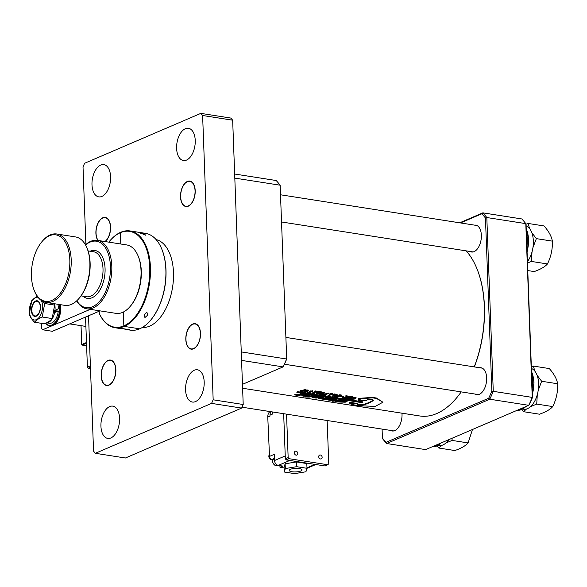 <?xml version="1.0" encoding="UTF-8"?>
<svg xmlns="http://www.w3.org/2000/svg" width="587" height="587" viewBox="0 0 587 587"><rect width="100%" height="100%" fill="white"/><g stroke="black" fill="none" stroke-linecap="round" stroke-linejoin="round"><path stroke-width="0.88" d="M46.6 322.835L49.396 323.268A12.415 6.912 -81.1 0 0 49.998 323.32A12.415 6.912 -81.1 0 0 58.289 311L56.007 311A8.409 4.681 -81.1 0 0 56.11 309.892M59.735 304.565A14.844 8.262 98.9 0 1 59.617 312.915A14.844 8.262 98.9 0 1 49.264 325.704L49.998 325.822A14.844 8.262 -81.1 0 0 60.351 313.032A14.844 8.262 -81.1 0 0 60.461 304.675M531.396 368.438A20.831 11.593 98.9 0 1 537.978 391.72A20.831 11.593 98.9 0 1 523.531 409.198L522.76 409.08M526.363 232.657A22.754 12.672 98.9 0 1 526.877 246.518M437.102 445.922L438.863 448.042L441.93 445.32M445.915 442.98L452.1 440.419L468.103 442.921C465.652 445.76 461.243 448.307 454.866 450.545L438.863 448.042M472.469 429.486L468.103 442.921M452.1 440.419L452.078 438.247M531.653 375.291A22.754 12.672 98.9 0 1 532.167 389.152M523.068 407.76A22.754 12.672 98.9 0 1 517.727 410.056M438.438 444.102A22.754 12.672 98.9 0 1 433.096 446.399M448.754 439.678A20.831 11.593 98.9 0 1 438.9 445.548L438.129 445.423M101.536 371.153A12.863 7.161 -81.1 0 0 102.307 381.469A12.863 7.161 -81.1 0 0 109.431 384.925A12.863 7.161 -81.1 0 0 115.514 374.403A12.863 7.161 -81.1 0 0 113.328 361.746A12.863 7.161 -81.1 0 0 105.256 362.605A12.863 7.161 -81.1 0 0 101.536 371.153M318.726 456.715A2.077 1.629 -113.2 0 1 319.607 455.072A2.077 1.629 -113.2 0 1 322.138 457.251A2.077 1.629 -113.2 0 1 321.25 458.887A2.077 1.629 -113.2 0 1 318.726 456.715M294.358 452.9A2.077 1.629 -113.2 0 1 295.246 451.264A2.077 1.629 -113.2 0 1 297.77 453.435A2.077 1.629 -113.2 0 1 296.89 455.079A2.077 1.629 -113.2 0 1 294.358 452.9M327.15 420.497L328.764 463.957L325.161 465.99L286.185 459.892L285.341 458.814L283.668 413.696M327.986 464.779L289.002 458.682L288.158 457.603L286.544 414.151M285.341 458.814L288.158 457.603M286.185 459.892L289.002 458.682M98.124 240.465A12.613 7.022 98.9 0 1 96.495 227.961A12.613 7.022 98.9 0 1 102.784 218.026A12.613 7.022 98.9 0 1 105.183 217.682A12.613 7.022 98.9 0 1 110.444 228.027A12.613 7.022 98.9 0 1 104.948 241.536M108.074 360.653A12.613 7.022 98.9 0 1 110.473 360.315A12.613 7.022 98.9 0 1 115.69 371.762A12.613 7.022 98.9 0 1 108.977 384.903A12.613 7.022 98.9 0 1 106.577 385.241A12.613 7.022 98.9 0 1 101.36 373.794A12.613 7.022 98.9 0 1 108.074 360.653M192.705 324.31A12.613 7.022 98.9 0 1 195.104 323.973A12.613 7.022 98.9 0 1 200.321 335.419A12.613 7.022 98.9 0 1 193.6 348.553A12.613 7.022 98.9 0 1 191.201 348.898A12.613 7.022 98.9 0 1 185.984 337.452A12.613 7.022 98.9 0 1 192.705 324.31M187.414 181.677A12.613 7.022 98.9 0 1 189.814 181.339A12.613 7.022 98.9 0 1 195.031 192.785A12.613 7.022 98.9 0 1 188.31 205.927A12.613 7.022 98.9 0 1 185.91 206.264A12.613 7.022 98.9 0 1 180.693 194.818A12.613 7.022 98.9 0 1 187.414 181.677M185.345 128.714A16.326 9.091 98.9 0 1 188.449 128.274A16.326 9.091 98.9 0 1 195.2 143.089A16.326 9.091 98.9 0 1 186.505 160.09A16.326 9.091 98.9 0 1 183.401 160.53A16.326 9.091 98.9 0 1 176.65 145.715A16.326 9.091 98.9 0 1 185.345 128.714M100.715 165.057A16.326 9.091 98.9 0 1 103.818 164.617A16.326 9.091 98.9 0 1 110.569 179.431A16.326 9.091 98.9 0 1 101.881 196.44A16.326 9.091 98.9 0 1 98.77 196.88A16.326 9.091 98.9 0 1 92.02 182.065A16.326 9.091 98.9 0 1 100.715 165.057M194.297 370.236A16.326 9.091 98.9 0 1 197.408 369.795A16.326 9.091 98.9 0 1 204.159 384.61A16.326 9.091 98.9 0 1 195.464 401.611A16.326 9.091 98.9 0 1 192.36 402.051A16.326 9.091 98.9 0 1 185.609 387.237A16.326 9.091 98.9 0 1 194.297 370.236M109.674 406.571A16.333 9.091 98.9 0 1 112.777 406.131A16.333 9.091 98.9 0 1 119.535 420.952A16.333 9.091 98.9 0 1 110.833 437.968A16.333 9.091 98.9 0 1 107.729 438.408A16.333 9.091 98.9 0 1 100.971 423.587A16.333 9.091 98.9 0 1 109.674 406.571M156.091 239.569A44.524 24.786 98.9 0 1 173.319 280.762A44.524 24.786 98.9 0 1 149.678 326.123A44.524 24.786 98.9 0 1 142.34 327.458M85.893 244.493L83.016 166.862L84.601 163.281L200.82 113.372L230.867 118.075L232.665 120.196L243.209 404.509L241.624 408.09L125.405 457.999L95.358 453.296L93.56 451.176L88.534 315.791M200.82 113.372L202.618 115.5L213.169 399.806L211.577 403.386L95.358 453.296M232.665 120.196L202.618 115.5M243.209 404.509L213.169 399.806M241.624 408.09L211.577 403.386M34.567 316.386A7.917 4.41 98.9 0 1 31.669 307.603A7.917 4.41 98.9 0 1 37.37 300.815A7.917 4.41 98.9 0 1 40.268 309.606A7.917 4.41 98.9 0 1 34.567 316.386M41.391 300.515A11.505 6.406 98.9 0 1 41.229 313.619A11.505 6.406 98.9 0 1 33.929 319.915A11.505 6.406 98.9 0 1 29.717 307.162A11.505 6.406 98.9 0 1 37.986 297.286M37.252 296.296L31.779 300.522L29.35 314.008C29.944 316.569 31.691 319.321 34.589 322.248C35.99 320.333 38.544 318.58 42.249 317.009L44.678 303.523L42.66 301.285M54.165 303.692L54.606 305.079L52.177 318.565C50.768 320.487 48.215 322.234 44.509 323.804L34.589 322.248M54.606 305.079L44.678 303.523M52.177 318.565L42.249 317.009M242.468 384.338L283.095 366.89A132.589 73.808 -81.1 0 0 286.588 359.002L241.264 351.914M286.705 359.002L280.146 185.206L286.705 359.002A132.09 73.536 98.9 0 1 283.374 366.53L283.095 366.89L241.573 360.396M234.815 178.11L280.146 185.206A132.589 73.808 -81.1 0 0 276.183 180.517L234.661 174.023M56.007 311L54.275 311.851M54.547 303.75A12.415 6.912 -81.1 0 1 54.958 310.479L58.406 308.674A12.415 6.912 -81.1 0 0 57.871 304.271M58.289 311L54.092 312.805M46.674 322.799A12.415 6.912 -81.1 0 0 54.584 312.805M54.958 310.479L54.481 310.479M41.273 323.298L41.464 328.36L42.66 329.777L90.259 309.342M42.66 329.777L52.404 331.303L99.218 311.205M269.44 454.58A2.972 2.326 66.8 0 0 268.846 456.444A2.972 2.326 66.8 0 0 271.385 459.672A2.972 2.326 66.8 0 0 272.148 459.65M290.345 469.329A6.435 1.761 177.9 0 0 289.2 470.392A6.435 1.761 177.9 0 0 293.735 471.911A6.435 1.761 177.9 0 0 300.904 470.979A6.435 1.761 177.9 0 0 302.048 469.916A6.435 1.761 177.9 0 0 297.514 468.404A6.435 1.761 177.9 0 0 290.345 469.329M269.969 411.553A7.917 6.208 -113.2 0 0 267.767 417.1L269.514 456.4L274.305 454.338L274.533 460.524A4.454 3.493 66.8 0 0 278.348 465.374L282.817 466.071L279.992 467.281L279.933 465.623M284.108 467.927L279.992 467.281M306.986 468.301L306.81 463.547L296.494 461.932L285.135 463.789L284.086 467.259L284.262 472.014L294.579 473.628L305.937 471.772L306.986 468.301L296.677 466.687L285.311 468.543L284.262 472.014M269.514 456.4A2.972 2.326 66.8 0 0 272.052 459.636L272.772 459.746M267.767 417.1L270.02 416.132L269.983 415.141A4.945 3.882 -113.2 0 1 270.989 412.03A4.945 3.882 -113.2 0 1 271.26 411.758M272.735 411.986L272.808 413.93L269.983 415.141M296.677 466.687L296.494 461.932M285.311 468.543L285.135 463.789M113.416 326.937A48.486 26.987 -81.1 0 0 123.835 325.866L124.253 326.401A48.978 27.266 98.9 0 1 114.942 327.722A48.978 27.266 98.9 0 1 113.731 327.48A48.978 27.266 98.9 0 1 99.739 314.419L99.298 313.443A48.486 26.987 -81.1 0 0 113.416 326.937M114.942 327.722L118.596 328.294A48.978 27.266 -81.1 0 0 121.663 328.463L129.778 329.733A48.978 27.266 98.9 0 1 126.711 329.564A48.978 27.266 98.9 0 1 125.508 329.329A48.978 27.266 98.9 0 1 123.74 328.786M126.711 329.564L130.365 330.136A48.978 27.266 -81.1 0 0 139.684 328.815A48.978 27.266 -81.1 0 0 150.375 320.487A48.978 27.266 -81.1 0 0 161.608 248.653A48.978 27.266 -81.1 0 0 145.51 233.355L130.079 230.948A48.978 27.266 98.9 0 1 150.338 275.391A48.978 27.266 98.9 0 1 124.253 326.401L139.684 328.815L124.253 326.401L123.835 325.866L123.321 312.057L123.835 325.866A48.486 26.987 -81.1 0 0 149.751 267.401A48.486 26.987 -81.1 0 0 120.379 232.679A48.486 26.987 -81.1 0 0 109.798 240.919A48.486 26.987 -81.1 0 0 108.793 242.138M109.938 240.758A48.978 27.266 98.9 0 1 110.077 240.597A48.978 27.266 98.9 0 1 120.761 232.269L120.379 232.679L120.797 244.016L120.379 232.679L120.761 232.269A48.978 27.266 98.9 0 1 130.079 230.948M99.196 310.736L99.298 313.443M147.748 315.072L144.908 317.552L144.336 314.537L146.867 312.189L147.748 315.072M141.335 233.714C138.048 232.342 142.773 233.083 144.747 234.25L145.51 235.182L140.271 232.907M161.696 248.859A48.486 26.987 98.9 0 1 161.777 249.057A48.486 26.987 98.9 0 1 150.654 320.157A48.486 26.987 98.9 0 1 150.514 320.319M37.363 301.314A7.418 4.131 -81.1 0 0 34.163 302.745A7.418 4.131 -81.1 0 0 32.461 313.627A7.418 4.131 -81.1 0 0 34.736 315.916A7.418 4.131 -81.1 0 0 40.077 309.554A7.418 4.131 -81.1 0 0 37.363 301.314M85.218 319.614A9.891 5.51 -81.1 0 0 85.768 323.019M81.028 325.668L81.732 344.54L86.494 342.5M86.516 343.204L82.151 345.083L86.612 345.78M82.151 345.083L81.732 344.54L82.151 345.083M304.477 391.412C305.644 391.72 306.84 391.324 308.072 390.223L308.116 390.685C306.972 390.414 305.768 390.81 304.514 391.881C305.673 392.189 306.876 391.793 308.116 390.685L308.234 390.45M304.037 391.382L304.029 392.05L304.037 391.382C305.335 390.062 306.854 389.673 308.586 390.216L308.637 390.678C307.265 392.028 305.739 392.424 304.073 391.852C305.379 390.524 306.898 390.128 308.637 390.678M312.152 390.993L311.814 391.258C310.127 391.749 309.657 391.632 310.413 390.92M311.814 391.258L311.858 391.72C312.555 390.942 312.093 390.832 310.457 391.382C309.694 392.101 310.163 392.211 311.858 391.72L312.321 391.162M320.194 393.87C321.353 394.178 322.557 393.782 323.789 392.688L323.833 393.143C322.689 392.872 321.485 393.268 320.223 394.339C321.39 394.647 322.586 394.251 323.833 393.143L323.951 392.908M319.754 393.84L319.746 394.508L319.754 393.84C321.052 392.52 322.564 392.131 324.303 392.674L324.347 393.136C322.982 394.486 321.456 394.882 319.783 394.31C321.089 392.982 322.615 392.586 324.347 393.136M456.275 398.265A88.556 49.301 -81.1 0 0 456.415 398.096A88.556 49.301 -81.1 0 0 461.235 391.896M474.355 366.904A88.556 49.301 -81.1 0 0 484.429 306.37A88.556 49.301 -81.1 0 0 476.739 268.222A88.556 49.301 -81.1 0 0 476.651 268.024M242.607 388.256L419.764 415.97A89.048 49.572 -81.1 0 0 456.136 398.426A89.048 49.572 -81.1 0 0 461.191 391.889M474.237 366.89A89.048 49.572 -81.1 0 0 484.304 306.187A89.048 49.572 -81.1 0 0 476.571 267.826A89.048 49.572 -81.1 0 0 466.137 250.854M307.368 392.732A89.547 49.851 -81.1 0 0 307.493 392.674L310.949 392.145L309.364 391.845L312.886 391.162L307.368 392.732L307.339 392.263A89.048 49.572 -81.1 0 0 307.463 392.197L309.569 392.079M309.334 391.463L312.834 390.707L312.886 391.162M323.136 395.146L324.949 395.205L326.056 394.904L325.117 394.405L329.043 393.598L326.042 393.892L326.856 394.794L324.67 395.389L323.136 395.146L323.107 394.677L325.308 394.633M325.117 394.405L325.081 393.936L328.991 393.136L329.043 393.598M325.998 393.429L326.856 394.794M329.322 395.11L330.033 395.843A89.547 49.851 -81.1 0 1 329.909 395.909L327.994 395.961A89.547 49.851 -81.1 0 0 331.273 394.178L330.701 393.892A89.547 49.851 -81.1 0 0 330.826 393.811L332.976 394.148L332.924 393.694L330.782 393.356L330.826 393.811M327.994 395.961L327.964 395.491A89.048 49.572 -81.1 0 0 330.877 393.921M331.229 393.716L331.273 394.178L330.65 393.429A89.048 49.572 -81.1 0 0 330.782 393.356M334.663 394.86L336.292 394.552L336.336 395.014L336.256 394.339A89.048 49.572 -81.1 0 0 336.388 394.266L337.415 394.875L336.432 394.721L336.388 394.266M337.415 394.875A89.547 49.851 -81.1 0 1 337.29 394.956L332.029 396.621L333.981 394.332L334.025 394.794L333.922 393.972A89.048 49.572 -81.1 0 0 334.054 393.899L335.338 394.097L335.39 394.559L334.098 394.361L334.054 393.899M336.146 396.467A89.547 49.851 -81.1 0 0 337.4 395.777L337.268 396.137L338.589 396.35A89.547 49.851 -81.1 0 0 340.056 395.499L339.66 395.293A89.547 49.851 -81.1 0 0 339.792 395.212L341.355 395.462A89.547 49.851 -81.1 0 1 341.23 395.535L340.599 395.521A89.547 49.851 -81.1 0 1 337.642 397.164L337.907 397.37A89.547 49.851 -81.1 0 1 337.774 397.436L334.619 396.944L335.412 396.496L335.353 396.915L337.011 397.179A89.547 49.851 -81.1 0 0 338.376 396.467L336.146 396.467L336.109 396.005A89.048 49.572 -81.1 0 0 337.364 395.315L337.584 395.807L337.268 396.137L337.232 395.675M337.576 395.726L338.552 395.88A89.048 49.572 -81.1 0 0 339.66 395.249M340.005 395.036L340.056 395.499L339.66 395.293L339.616 394.831A89.048 49.572 -81.1 0 0 339.741 394.757L341.304 395L341.355 395.462M334.619 396.944L334.59 396.467L335.559 396.056L335.353 396.915L335.324 396.445M335.588 396.489L336.982 396.709A89.048 49.572 -81.1 0 0 337.672 396.357M340.071 396.636L340.034 396.174A89.048 49.572 -81.1 0 0 340.328 396.012L343.762 396.548L343.806 397.01A89.547 49.851 -81.1 0 1 343.505 397.179L340.071 396.636A89.547 49.851 -81.1 0 0 340.365 396.474L343.806 397.01M344.048 397.869L344.077 398.338A89.547 49.851 -81.1 0 1 343.945 398.404L342.72 398.206L342.691 397.737A89.048 49.572 -81.1 0 0 342.823 397.678L345.941 397.172L346.257 396.585L345.816 395.807A89.048 49.572 -81.1 0 0 345.941 395.726L347.445 395.961L347.497 396.423A89.547 49.851 -81.1 0 1 347.365 396.496L346.565 397.597A89.547 49.851 -81.1 0 0 347.996 396.775L347.827 396.57A89.547 49.851 -81.1 0 0 347.952 396.496L349.243 396.695L349.192 396.232L347.908 396.034L347.952 396.496M346.748 397.01A89.048 49.572 -81.1 0 0 347.812 396.394M349.625 398.727L349.654 399.197A89.547 49.851 -81.1 0 1 349.522 399.263L348.296 399.065L348.267 398.595A89.048 49.572 -81.1 0 0 348.399 398.536L348.994 398.514A89.048 49.572 -81.1 0 0 349.713 398.147M347.724 398.426L347.746 398.896A89.547 49.851 -81.1 0 1 347.621 398.962L346.396 398.771L346.367 398.302A89.048 49.572 -81.1 0 0 346.491 398.235L347.034 398.206A89.048 49.572 -81.1 0 0 349.801 396.687M349.889 396.636L349.771 396.423A89.048 49.572 -81.1 0 0 349.903 396.342L351.129 396.541L351.173 396.995A89.547 49.851 -81.1 0 1 351.048 397.076L350.439 397.142A89.547 49.851 -81.1 0 1 349.06 397.942L350.564 398.177A89.547 49.851 -81.1 0 0 351.987 397.348L351.723 397.179A89.547 49.851 -81.1 0 0 351.855 397.106L353.08 397.296L353.029 396.834L351.804 396.643L351.855 397.106M349.691 397.582L350.52 397.707A89.048 49.572 -81.1 0 0 351.708 397.025M350.366 398.977L351.657 398.36L351.349 399.387L355.524 397.993L353.117 397.986L352.978 397.45L356.082 397.553L355.289 398.962L350.571 399.476L350.366 398.977M351.51 399.065L355.377 397.81M295.951 395.513L300.537 395.051L294.791 394.787L300.346 394.912L300.162 393.928L301.124 394.075L301.285 394.948L304.558 394.611L296.618 395.616L295.951 395.513L295.973 395.029L296.795 394.97M294.791 394.787L294.806 394.303L300.353 394.427M300.162 393.928L300.162 393.444L301.124 393.598L301.285 394.464L303.883 394.031L304.558 394.611M301.85 395.3L301.791 395.711L303.215 395.271L308.087 396.034C309.239 395.829 309.268 395.609 308.182 395.381L304.991 395.271L304.719 394.64L309.929 395.176L309.936 395.653L308.623 396.152L306.106 396.306L302.921 396.086L301.843 395.623L302.041 395.036M303.42 394.816L304.719 395.022M306.143 395.242L308.087 395.55C309.239 395.344 309.268 395.132 308.182 394.904M305.409 396.995L314.016 396.093L309.305 397.054L305.409 396.995L305.431 396.504L306.737 396.408M308.182 396.21L313.341 395.506L314.016 396.093M323.166 396.775L316.092 398.118L311.954 397.274L311.968 396.79L313.179 396.394L318.954 396.35L320.084 396.805L320.054 397.384L323.166 396.775L323.151 396.298M320.084 396.893L322.314 396.474M319.357 398.654C318.301 398.404 318.587 398.206 320.209 398.045L323.276 397.538L320.876 398.147C319.622 398.265 319.387 398.412 320.172 398.602L326.996 398.125L324.787 398.705C323.444 398.822 323.144 398.984 323.899 399.182L331.391 398.808L325.734 399.63L319.357 398.654L318.616 398.412L318.968 397.766M320.209 398.045L320.216 397.56L323.268 397.061L323.943 397.648M319.614 398.419L326.996 397.641L327.671 398.228M323.356 399.006L330.716 398.228L331.391 398.808M330.349 398.999L332.917 398.573L333.585 399.153L332.609 399.329L335.911 399.483L335.903 399.006L337.063 399.461L337.063 399.938L335.808 400.415L330.033 400.327L327.26 399.864L327.275 399.38M333.585 398.837L335.903 399.006M332.051 401.163L340.658 400.261L332.719 401.266L332.051 401.163L332.073 400.672L333.592 400.554M336.777 400.195L339.983 399.674L340.658 400.261M336.608 400.892L338.061 401.427L345.75 401.369M335.515 400.95L335.493 401.442L338.039 401.919L344.62 402.095L346.007 401.611L340.592 400.87L340.475 400.224L345.332 400.444L347.078 401.09L347.056 401.647L345.237 402.205L337.209 401.97L335.573 401.332L335.595 400.848M319.9 392.094L320.399 391.83A89.048 49.572 -81.1 0 0 320.524 391.749L321.573 391.911L321.617 392.373L320.575 392.211L320.524 391.749M318.939 393.004L319.218 393.657A89.547 49.851 -81.1 0 1 319.093 393.73L317.714 393.158M317.743 393.517A89.547 49.851 -81.1 0 0 317.868 393.451L318.484 393.004L317.376 393.371A89.547 49.851 -81.1 0 1 317.251 393.437L316.21 393.275L316.173 392.813A89.048 49.572 -81.1 0 0 316.298 392.74L318.514 392.409L318.403 391.514A89.048 49.572 -81.1 0 0 318.528 391.441L319.849 391.646L319.9 392.101L318.58 391.896L318.528 391.441M313.605 392.652L314.324 393.385A89.547 49.851 -81.1 0 1 314.192 393.451L312.277 393.503A89.547 49.851 -81.1 0 0 315.557 391.72L314.984 391.434A89.547 49.851 -81.1 0 0 315.109 391.353L317.259 391.69L317.215 391.228L315.065 390.898L315.109 391.353M312.277 393.503L312.247 393.033A89.048 49.572 -81.1 0 0 315.16 391.463M315.512 391.258L315.557 391.72L314.984 391.434L314.94 390.971A89.048 49.572 -81.1 0 0 315.065 390.898M302.298 391.705L302.547 391.837A89.547 49.851 -81.1 0 1 302.415 391.903L300.067 391.199L300.038 390.729L305.944 389.467L305.996 389.929A89.547 49.851 -81.1 0 1 305.871 390.01L305.255 390.076A89.547 49.851 -81.1 0 1 302.298 391.705L302.518 391.368M357.314 403.695L357.813 404.223L363.001 404.582L362.986 405.067L360.227 405.089L357.307 404.179A89.547 49.851 -81.1 0 0 357.872 404.025L357.879 403.54L351.055 402.477L349.5 402.616L349.492 403.1C349.881 403.9 351.892 404.575 355.524 405.118L359.589 405.756L375.159 406.409L382.929 402.234L376.465 398.03L372.407 397.399L359.024 398.338L358.664 398.955L372.466 397.847L372.407 397.399M349.5 402.601L349.492 403.1L357.872 404.025M363.001 404.582A89.048 49.572 -81.1 0 0 373.141 400.231L373.185 400.694L372.679 399.74L370.243 399.358L367.499 399.798A89.547 49.851 -81.1 0 1 365.811 400.767L362.561 400.261A89.547 49.851 -81.1 0 1 359.449 401.787L362.7 402.3L362.685 401.824L360.227 401.442M297.734 392.131A89.547 49.851 -81.1 0 1 296.883 392.498L296.868 392.021A89.048 49.572 -81.1 0 0 297.719 391.661L297.734 392.131L357.828 401.537A89.547 49.851 -81.1 0 0 360.939 400.004L358.253 399.189A89.547 49.851 -81.1 0 0 358.664 398.955M360.235 399.894A89.048 49.572 -81.1 0 1 357.813 401.06L297.719 391.661M358.628 398.485A89.048 49.572 -81.1 0 1 358.217 398.72L358.466 399.16M338.039 401.919L338.061 401.427M336.644 400.892L336.586 401.457M344.62 402.095L344.628 401.611M340.467 400.708L345.339 400.921L345.332 400.444M345.339 400.921L347.056 401.647M339.983 400.158L339.983 399.674M327.26 399.864L332.917 399.05L332.917 398.573M332.917 399.05L333.585 399.153M335.911 399.483L337.063 399.938M328.918 399.468L328.977 399.857M330.774 399.138C329.542 399.336 329.527 399.542 330.73 399.762L335.148 399.828L335.14 400.312C336.344 400.092 336.358 399.857 335.192 399.608L330.774 399.622C329.527 399.82 329.512 400.026 330.716 400.253L335.14 400.312C336.344 400.092 336.358 399.857 335.192 399.608M330.774 399.622C329.527 399.82 329.512 400.026 330.716 400.253L330.73 399.762M335.148 399.828C336.344 399.608 336.358 399.373 335.192 399.123M325.066 399.52L325.081 399.035M323.085 399.241L322.725 398.815M323.276 397.538L323.268 397.061M324.802 398.5L324.802 398.015M326.996 398.125L326.996 397.641M330.723 398.705L330.716 398.228M315.417 398.015L315.439 397.524M311.954 397.274L313.172 396.878L313.179 396.394M313.172 396.878L318.961 396.834L318.954 396.35M318.961 396.834L320.054 397.384M323.833 396.878L323.819 396.401M313.854 396.496C312.658 396.695 312.651 396.9 313.84 397.12L318.264 397.179L318.264 397.663C319.489 397.443 319.497 397.208 318.279 396.959L313.847 396.981C312.644 397.179 312.636 397.384 313.825 397.604L318.264 397.663C319.489 397.443 319.497 397.208 318.279 396.959M313.847 396.981C312.644 397.179 312.636 397.384 313.825 397.604L313.84 397.12M318.264 397.179C319.489 396.959 319.489 396.724 318.279 396.482M306.73 396.651L306.744 396.166M307.427 396.577L307.441 396.093M308.38 396.731L308.395 396.24M313.341 395.99L313.341 395.506M310.002 396.981L310.017 396.496M304.719 395.124L308.799 395.242L308.791 394.765M308.799 395.242L309.936 395.653M303.215 395.271L303.222 394.787M308.182 395.381C309.268 395.609 309.239 395.829 308.087 396.034L308.087 395.55M303.596 395.521L303.582 396.005L307.317 396.115L303.185 395.469L303.582 396.005L303.185 395.469M305.526 395.675L305.511 396.166M301.124 394.075L301.124 393.598M301.285 394.948L301.285 394.464M303.89 394.508L303.883 394.031M350.388 399.453L351.452 398.346M353.022 397.913L356.133 398.008M349.507 399.05L349.507 399.05A89.547 49.851 -81.1 0 0 352.442 397.421L352.956 397.37A89.547 49.851 -81.1 0 0 353.08 397.296M350.52 397.707L350.564 398.177M349.903 396.342L349.947 396.805L351.173 396.995M347.034 398.206L347.064 398.676A89.547 49.851 -81.1 0 0 349.933 397.098L349.823 396.885A89.547 49.851 -81.1 0 0 349.947 396.805M346.491 398.235L347.064 398.676M347.541 398.742L347.541 398.742A89.547 49.851 -81.1 0 0 348.905 398.023L350.41 398.257A89.547 49.851 -81.1 0 1 349.023 398.984L348.994 398.514M348.399 398.536L348.421 399.006L349.023 398.984M345.941 395.726L345.992 396.188L347.497 396.423M345.941 397.172L345.86 396.262A89.547 49.851 -81.1 0 0 345.992 396.188M342.823 397.678L342.845 398.147L345.978 397.641M345.097 397.905L345.127 398.375L346.506 397.634L343.755 398.243M344.474 397.935L344.503 398.404L345.127 398.375M344.356 398.089L344.378 398.47A89.547 49.851 -81.1 0 0 344.503 398.404M345.765 398.133L345.794 398.61A89.547 49.851 -81.1 0 1 345.67 398.668L344.378 398.47M345.56 398.441L345.56 398.441A89.547 49.851 -81.1 0 0 348.517 396.805L349.118 396.775A89.547 49.851 -81.1 0 0 349.243 396.695M340.328 396.012L340.365 396.474M337.4 395.777L337.364 395.315M338.589 396.35L338.552 395.88M339.792 395.212L339.741 394.757M335.412 396.496L335.375 396.034M337.011 397.179L336.982 396.709M335.39 394.559A89.547 49.851 -81.1 0 1 335.258 394.64L334.223 395.249L335.265 395.418L335.221 394.948M335.265 395.418L336.307 394.802A89.547 49.851 -81.1 0 0 336.432 394.721M332.029 396.621L333.974 394.435A89.547 49.851 -81.1 0 0 334.098 394.361M333.24 396.13L335.082 395.491L334.135 395.344L333.24 396.13M329.351 395.579L330.033 395.843L329.351 395.579A89.547 49.851 -81.1 0 0 331.78 394.222L332.851 394.229A89.547 49.851 -81.1 0 0 332.976 394.148M323.694 395.007L323.664 394.537M324.949 395.205L324.919 394.735M328.324 393.554L328.28 393.092M326.042 393.892L325.712 394.273M319.9 392.101A89.547 49.851 -81.1 0 1 319.776 392.182L319.218 392.718L320.421 392.446L320.399 391.83M318.976 393.473L319.181 392.85L321.493 392.454A89.547 49.851 -81.1 0 0 321.617 392.373M317.868 393.451L317.838 392.982M318.367 393.393L318.33 392.93M316.21 393.275A89.547 49.851 -81.1 0 0 316.334 393.209L316.298 392.74M316.334 393.209L318.55 392.879L318.514 392.409M318.55 392.879L318.403 391.514M313.473 393.261L313.634 393.121A89.547 49.851 -81.1 0 0 316.063 391.764L317.134 391.771A89.547 49.851 -81.1 0 0 317.259 391.69M313.634 393.121L314.324 393.385M310.457 391.382L309.826 391.874M307.493 392.674L307.463 392.197M300.067 391.199L305.996 389.929M301.879 391.61A89.547 49.851 -81.1 0 0 304.858 389.959L300.771 391.324L301.879 391.61L301.85 391.14A89.048 49.572 -81.1 0 0 304.271 389.827M300.904 391.045L301.85 391.14M382.929 402.234L376.531 398.478L372.466 397.847M358.217 398.72L358.503 399.622M357.813 401.06L357.828 401.537M296.883 392.498L361.849 402.66A89.547 49.851 -81.1 0 0 362.7 402.3M373.53 400.231L373.185 400.694A89.547 49.851 -81.1 0 1 362.986 405.067M357.813 404.223L357.791 404.707L357.307 404.179M76.714 300.83A34.633 19.276 -81.1 0 0 86.707 308.784L115.94 313.355A34.633 19.276 -81.1 0 0 130.087 306.531L130.644 305.878A33.642 18.725 -81.1 0 0 140.381 283.521A33.642 18.725 -81.1 0 0 138.363 256.541L138.026 255.749A34.633 19.276 -81.1 0 0 126.645 244.926L97.413 240.354A34.633 19.276 -81.1 0 0 85.475 244.874M130.087 306.531A34.633 19.276 -81.1 0 0 140.102 283.521A34.633 19.276 -81.1 0 0 138.026 255.749M86.707 308.784A34.633 19.276 -81.1 0 0 110.87 278.95A34.633 19.276 -81.1 0 0 97.413 240.354M76.809 300.749A33.642 18.725 -81.1 0 0 95.123 305.299A33.642 18.725 -81.1 0 0 109.52 278.693A33.642 18.725 -81.1 0 0 104.926 247.002A33.642 18.725 -81.1 0 0 85.533 244.984M34.384 290.822L34.714 291.614A34.633 19.276 -81.1 0 0 46.102 302.43L64.775 305.35A34.633 19.276 -81.1 0 0 78.922 298.534L79.487 297.873A33.642 18.725 -81.1 0 0 89.217 275.523A33.642 18.725 -81.1 0 0 87.206 248.536L86.869 247.743A34.633 19.276 -81.1 0 0 75.481 236.928L56.807 234A34.633 19.276 -81.1 0 0 42.66 240.824L42.103 241.477A33.642 18.725 -81.1 0 0 32.366 263.834A33.642 18.725 -81.1 0 0 34.384 290.822A33.642 18.725 -81.1 0 0 53.013 299.854A33.642 18.725 -81.1 0 0 68.914 272.346A33.642 18.725 -81.1 0 0 63.205 239.232A33.642 18.725 -81.1 0 0 42.103 241.477M78.922 298.534A34.633 19.276 -81.1 0 0 88.945 275.516A34.633 19.276 -81.1 0 0 86.869 247.743M46.102 302.43A34.633 19.276 -81.1 0 0 70.264 272.595A34.633 19.276 -81.1 0 0 56.807 234M475.257 394.09A13.604 7.572 -81.1 0 0 476.791 394.64A13.604 7.572 -81.1 0 0 479.381 394.273A13.604 7.572 -81.1 0 0 486.623 380.105A13.604 7.572 -81.1 0 0 480.995 367.755A13.604 7.572 -81.1 0 0 479.733 367.748M469.967 251.456A13.604 7.572 -81.1 0 0 471.5 252.006A13.604 7.572 -81.1 0 0 474.091 251.64A13.604 7.572 -81.1 0 0 481.333 237.471A13.604 7.572 -81.1 0 0 475.705 225.129A13.604 7.572 -81.1 0 0 474.443 225.115M390.626 430.432A13.604 7.572 -81.1 0 0 392.167 430.983A13.604 7.572 -81.1 0 0 394.75 430.616A13.604 7.572 -81.1 0 0 401.963 413.189M382.086 429.097L382.416 438.085A131.598 73.258 -81.1 0 0 386.019 442.334L488.692 398.243A131.598 73.258 -81.1 0 0 491.869 391.074L485.456 218.026A131.598 73.258 -81.1 0 0 481.854 213.771L460.516 222.935M526.055 224.381L532.475 397.428A131.598 73.258 98.9 0 1 529.298 404.597L528.748 405.323A132.589 73.808 -81.1 0 0 532.24 397.436L525.798 223.632A132.589 73.808 -81.1 0 0 521.828 218.951L482.852 212.854A132.589 73.808 98.9 0 1 486.814 217.535L525.798 223.632L526.055 224.381M386.019 442.334L386.642 443.508L425.619 449.613L528.748 405.323L489.763 399.226L386.642 443.508A132.589 73.808 98.9 0 1 382.68 438.827L382.416 438.085M485.456 218.026L486.814 217.535L493.263 391.338L532.475 397.428M491.869 391.074L493.263 391.338A132.589 73.808 98.9 0 1 489.763 399.226L488.692 398.243M459.68 222.811L482.852 212.854L481.854 213.771M90.493 368.541L88.255 368.188L87.404 367.11L85.548 317.068M88.255 368.188L90.442 367.249M87.404 367.11L90.391 365.826M180.877 192.176A12.863 7.161 -81.1 0 0 181.647 202.493A12.863 7.161 -81.1 0 0 188.772 205.949A12.863 7.161 -81.1 0 0 194.847 195.427A12.863 7.161 -81.1 0 0 192.668 182.77A12.863 7.161 -81.1 0 0 184.597 183.628A12.863 7.161 -81.1 0 0 180.877 192.176M105.22 241.573A12.863 7.161 -81.1 0 0 110.224 231.777A12.863 7.161 -81.1 0 0 108.037 219.112A12.863 7.161 -81.1 0 0 99.966 219.971A12.863 7.161 -81.1 0 0 96.246 228.519A12.863 7.161 -81.1 0 0 97.016 238.836A12.863 7.161 -81.1 0 0 97.853 240.428M186.167 334.803A12.863 7.161 -81.1 0 0 186.937 345.127A12.863 7.161 -81.1 0 0 194.062 348.575A12.863 7.161 -81.1 0 0 200.138 338.061A12.863 7.161 -81.1 0 0 197.958 325.396A12.863 7.161 -81.1 0 0 189.887 326.262A12.863 7.161 -81.1 0 0 186.167 334.803M529.635 228.607L528.043 223.442L525.996 224.205M527.486 262.983L531.44 261.442L547.444 263.952C544.993 266.792 540.583 269.33 534.207 271.568L527.772 270.563M532.937 247.663L536.357 238.63L552.36 241.132C552.668 249.071 551.032 256.673 547.444 263.952M531.44 261.442L531.998 252.021M528.043 223.442L544.039 225.944C548.764 231.3 551.531 236.363 552.36 241.132M536.357 238.63L531.822 232.672M534.926 371.233L533.334 366.068L531.338 366.816M521.733 409.579L523.494 411.692L526.561 408.978M530.545 406.637L536.731 404.076L552.734 406.578C550.283 409.418 545.873 411.957 539.497 414.202L523.494 411.692M538.228 390.289L541.647 381.264L557.65 383.766C557.958 391.698 556.322 399.299 552.734 406.578M536.731 404.076L537.288 394.647M533.334 366.068L549.329 368.577C554.055 373.934 556.821 378.997 557.65 383.766M541.647 381.264L537.112 375.298M526.106 225.812A20.831 11.593 98.9 0 1 533.334 240.89A20.831 11.593 98.9 0 1 527.434 261.611M45.581 323.327L49.264 325.704A14.844 8.262 98.9 0 1 45.632 323.298M45.705 323.268A14.543 8.101 -81.1 0 0 59.214 312.842A14.543 8.101 -81.1 0 0 59.302 304.499M527.067 251.574A22.754 12.672 -81.1 0 0 526.231 229.011M274.437 457.882A4.204 3.295 66.8 0 0 272.786 462.138A4.204 3.295 66.8 0 0 276.257 465.784A4.204 3.295 66.8 0 0 277.768 465.608L278.319 465.366M532.358 394.207A22.754 12.672 -81.1 0 0 531.521 371.637M526.091 406.461L517.396 410.196A22.754 12.672 -81.1 0 0 525.776 406.593M441.461 442.803L432.773 446.538A22.754 12.672 -81.1 0 0 441.153 442.943M122.881 328.654A4.204 3.295 66.8 0 0 123.197 328.72A4.204 3.295 66.8 0 0 123.512 328.749M306.972 467.832L314.962 464.398M278.348 465.374L289.787 460.457M273.006 459.225L272.052 459.636M274.533 460.524L285.231 455.93M328.338 399.109L328.346 398.624M376.465 398.03L376.531 398.478M359.024 398.338L359.068 398.8M360.249 404.597L360.227 405.089M351.055 402.477L351.048 402.961M83.134 296.208A24.243 13.494 -81.1 0 0 104.413 277.504A24.243 13.494 -81.1 0 0 90.171 251.236M81.05 295.885L86.509 296.736A22.754 12.672 -81.1 0 0 102.387 277.13A22.754 12.672 -81.1 0 0 93.546 251.764L88.087 250.913M526.216 228.673L528.718 239.613L527.089 252.263M277.768 465.608L276.139 465.799C272.133 463.591 271.568 460.949 274.452 457.875M531.506 371.307L534.009 382.24L532.38 394.897M242.027 407.187L393.796 430.924M123.644 328.771L122.514 328.595M306.979 468.323L315.813 464.53M161.777 249.057L161.608 248.653M85.893 326.431L69.67 323.892M476.739 268.222L476.571 267.826M322.351 398.5L322.336 398.991M328.214 393.217L328.265 393.679L328.214 393.217M358.041 398.933L358.077 399.395M281.628 221.989L473.137 251.955M280.615 194.796L476.915 225.503M284.431 364.233L478.42 394.581M285.906 337.422L482.206 368.137"/></g></svg>
